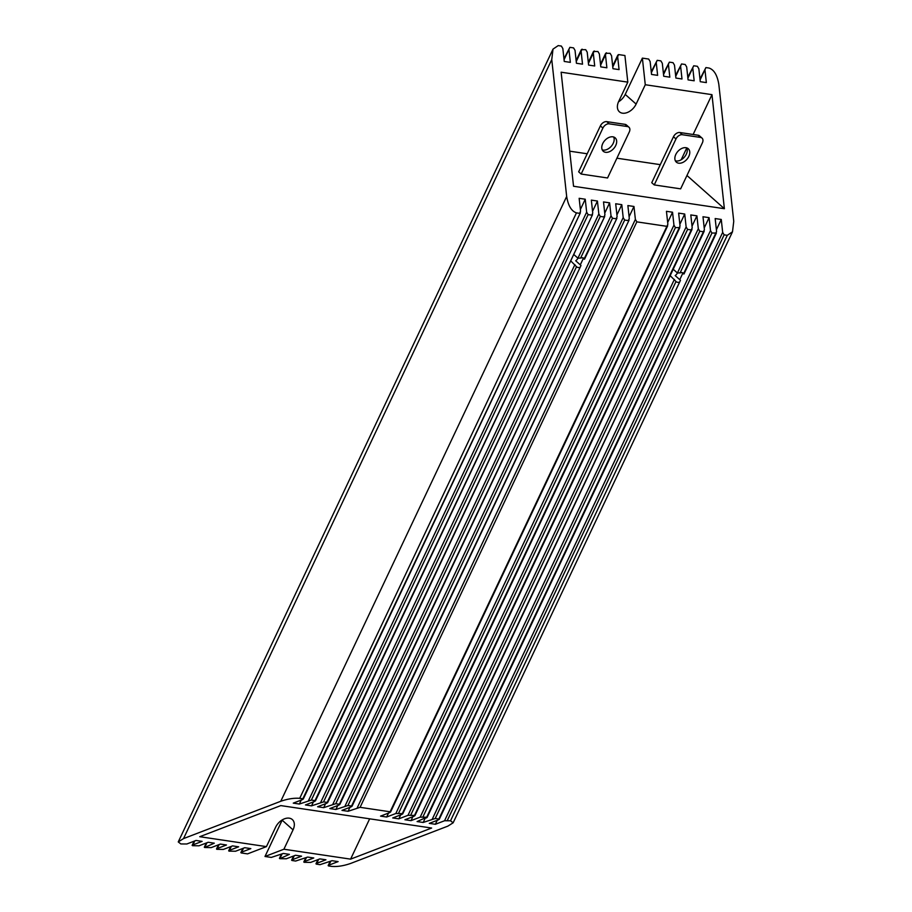 <?xml version="1.0" encoding="UTF-8"?>
<svg xmlns="http://www.w3.org/2000/svg" width="912" height="912" viewBox="0 0 912 912"><rect width="100%" height="100%" fill="white"/><g stroke="black" fill="none" stroke-linecap="round" stroke-linejoin="round"><path stroke-width="1.37" d="M716.387 229.767L721.267 219.461L722.669 232.389L724.139 234.851L727.286 235.319L732.496 231.808L733.75 221.32L718.838 84.463C717.322 75.217 714.062 69.745 709.069 68.047L705.911 67.579L704.942 69.677L706.355 82.604L700.268 81.692L698.854 68.765L697.395 66.302L693.736 65.767L692.767 67.864L694.169 80.792L688.081 79.88L686.679 66.952L685.208 64.49L681.56 63.954L680.591 66.052L681.994 78.979L675.906 78.067L674.492 65.14L673.033 62.677L669.374 62.141L668.405 64.239L669.818 77.167L663.719 76.255L662.317 63.327L660.847 60.865L657.199 60.329L656.23 62.426L657.632 75.354L651.544 74.442L650.131 61.514L648.671 59.052L642.379 58.117L645.274 84.736L636.12 104.082A12.05 8.06 -48.4 0 1 622.474 113.191A12.05 8.06 -48.4 0 1 619.396 111.8A12.05 8.06 -48.4 0 1 618.667 101.494L627.809 82.137L561.131 72.208L573.545 186.265L724.379 208.711L686.953 175.492M605.568 152.304A8.972 5.996 131.6 0 0 614.836 147.094A8.972 5.996 131.6 0 0 615.178 137.849A8.972 5.996 131.6 0 0 612.887 136.823A8.972 5.996 131.6 0 0 603.607 142.033A8.972 5.996 131.6 0 0 603.265 151.267A8.972 5.996 131.6 0 0 605.568 152.304M602.262 149.899A8.972 5.996 131.6 0 0 603.071 150.092A8.972 5.996 131.6 0 0 611.599 145.886A8.972 5.996 131.6 0 0 613.696 137.017M678.642 163.18A8.972 5.996 131.6 0 0 687.922 157.97A8.972 5.996 131.6 0 0 688.264 148.724A8.972 5.996 131.6 0 0 685.961 147.698A8.972 5.996 131.6 0 0 676.693 152.908A8.972 5.996 131.6 0 0 676.351 162.142A8.972 5.996 131.6 0 0 678.642 163.18M675.336 160.774A8.972 5.996 131.6 0 0 676.157 160.968A8.972 5.996 131.6 0 0 684.684 156.761A8.972 5.996 131.6 0 0 686.782 147.881M692.026 226.142L696.905 215.836L698.307 228.764L699.778 231.226L703.426 231.773L683.738 273.418A5.609 3.751 131.6 0 0 683.59 273.269A5.609 3.751 131.6 0 0 682.165 272.631A5.609 3.751 131.6 0 0 680.09 272.87L677.411 272.984L673.204 269.257M683.498 273.885L682.062 272.608M677.456 273.019A5.609 3.751 -48.4 0 1 675.176 275.584L680.466 280.292L679.657 282.059L426.679 817.232L420.193 817.129L411.004 820.652L412.874 816.696M427.067 817.54L680.466 280.292M670.183 275.652L676.009 281.512A5.609 3.751 131.6 0 0 676.157 281.66A5.609 3.751 131.6 0 0 677.582 282.298A5.609 3.751 131.6 0 0 679.657 282.059M582.586 257.811L584.273 258.609A5.609 3.751 131.6 0 0 584.125 258.472A5.609 3.751 131.6 0 0 582.688 257.822A5.609 3.751 131.6 0 0 580.613 258.073L577.934 258.176L573.728 254.448M584.022 259.088L604.736 216.44L584.535 259.19M570.707 260.855L576.532 266.714A5.609 3.751 131.6 0 0 576.68 266.851A5.609 3.751 131.6 0 0 578.117 267.501A5.609 3.751 131.6 0 0 580.18 267.25L581.001 265.483L575.7 260.786A5.609 3.751 131.6 0 0 577.98 258.221M327.602 802.731L581.001 265.483M609.239 123.85A5.609 3.751 131.6 0 0 602.889 128.079L600.392 125.867L578.664 171.832L581.161 174.044L607.552 177.977L629.28 132.012A5.609 3.751 131.6 0 0 628.938 127.213A5.609 3.751 131.6 0 0 627.502 126.563L625.016 124.351L606.742 121.638L609.239 123.85L627.502 126.563M660.288 164.65L616.9 158.198M587.203 153.775L569.726 151.175M682.324 134.725A5.609 3.751 131.6 0 0 675.974 138.955L673.478 136.743L651.749 182.708L654.246 184.919L680.637 188.852L702.365 142.888A5.609 3.751 131.6 0 0 702.023 138.088A5.609 3.751 131.6 0 0 700.587 137.438L698.102 135.227L679.828 132.514L682.324 134.725L700.587 137.438M576.133 60.591L581.297 49.681L585.732 49.693L587.203 52.155L588.605 65.083L594.704 65.983L593.29 53.067L588.422 63.361M219.154 844.546L217.284 848.513L226.472 844.991L220.373 844.079L211.196 847.613L204.698 847.51L214.286 843.178L208.198 842.266L199.01 845.8L192.523 845.698L192.922 844.888L192.523 845.698M582.084 49.145L576.247 61.549M282.298 819.865A12.05 8.06 -48.4 0 1 282.15 820.184L264.993 856.482L271.286 857.417L283.313 853.45L289.4 854.35L279.813 858.682L286.311 858.785L295.488 855.262L301.576 856.163L292.399 859.685L292 860.495L295.648 861.042L307.675 857.075L313.762 857.975L304.574 861.498L304.175 862.307L310.673 862.41L319.85 858.887L325.937 859.788L316.76 863.311L316.35 864.12L320.009 864.667L332.036 860.7L338.124 861.601L328.936 865.123L328.537 865.933L331.683 866.4C337.269 866.867 343.573 865.887 350.607 863.459L447.849 826.135L453.127 822.818L450.539 820.777L444.554 820.754L435.366 824.277L429.278 823.376L438.455 819.842L438.866 819.044L435.206 818.497L423.191 822.464L417.092 821.564L426.679 817.232L426.28 818.03M681.56 63.954L675.61 75.4M439.253 819.352L716.387 233.05L711.953 233.039L710.494 230.576L709.08 217.649L702.992 216.748L704.395 229.676L703.426 231.773L704.212 231.238L684 273.988M313.409 801.887L311.528 805.855L305.44 804.943L314.629 801.42L315.028 800.622L311.38 800.075L299.353 804.042L293.265 803.13L302.442 799.607L302.852 798.809L299.706 798.331C294.12 797.875 287.804 798.855 280.771 801.272L183.529 838.595L178.25 841.924L180.85 843.953L186.835 843.988L196.012 840.454L202.111 841.366L192.922 844.888L194.792 840.921M325.584 803.7L323.714 807.667L317.627 806.755L326.804 803.233L327.214 802.435L323.555 801.887L311.528 805.855M581.115 51.254L582.517 64.171L576.43 63.27L575.027 50.342L573.557 47.88L569.897 47.333L568.928 49.442L570.342 62.358L564.254 61.457L562.841 48.53L561.37 46.067L558.224 45.6L553.014 49.111L551.76 59.599L566.671 196.456C568.187 205.713 571.448 211.185 576.452 212.872L579.599 213.34L580.568 211.242L579.154 198.314L585.242 199.226L586.655 212.154L588.115 214.616L591.774 215.152L592.743 213.055L591.341 200.127L597.428 201.039L598.831 213.967L600.301 216.429L580.613 258.073M600.301 216.429L603.949 216.965L604.93 214.867L603.516 201.94L609.604 202.852L604.736 213.146M609.604 202.852L611.017 215.779L612.476 218.242L616.136 218.777L617.105 216.68L615.703 203.752L621.79 204.664L623.192 217.592L624.663 220.054L628.311 220.59L629.28 218.492L627.878 205.565L633.965 206.477L635.379 219.404L636.838 221.867L666.889 226.336L389.743 812.592L390.142 811.794L360.092 807.325L348.076 811.292L341.977 810.38L351.166 806.858L351.565 806.06L347.917 805.513L335.89 809.48L329.802 808.568L338.99 805.045L339.389 804.247L335.73 803.7L323.714 807.667M402.705 813.914L679.85 227.624L675.416 227.601L673.945 225.139L672.543 212.211L666.444 211.31L667.858 224.238L666.889 226.336L667.675 225.811L390.53 812.102M389.743 812.592L380.555 816.126L386.642 817.027L395.831 813.504L402.317 813.607L680.033 226.051L678.631 213.123L684.718 214.024L679.85 224.329M672.543 212.211L667.675 222.517M388.523 813.071L386.642 817.027M401.918 814.405L392.73 817.939L398.829 818.839L408.006 815.317L414.504 815.419L691.25 229.961L687.591 229.414L410.845 814.872M400.699 814.883L398.829 818.839M687.591 229.414L686.132 226.951L684.718 214.024M696.905 215.836L690.806 214.936L692.219 227.863L691.25 229.961L692.026 229.436L414.892 815.727M414.105 816.217L404.917 819.751L411.004 820.652M709.08 217.649L704.212 227.954M682.792 273.258L679.771 279.665M425.06 818.509L423.191 822.464M438.455 819.842L716.581 231.488L715.168 218.561L721.267 219.461M437.236 820.31L435.366 824.277M330.817 861.167L328.537 865.933M705.911 67.579L699.971 79.025M318.63 859.355L316.35 864.12M693.736 65.767L687.796 77.212M306.455 857.542L304.175 862.307M294.268 855.73L292 860.495M669.374 62.141L663.434 73.587M282.093 853.917L279.813 858.682M657.199 60.329L651.248 71.774M266.441 846.621L275.595 827.264A12.05 8.06 -48.4 0 1 292.319 819.557A12.05 8.06 -48.4 0 1 293.048 829.863L283.906 849.22L350.596 859.138L431.627 828.039L280.793 805.592L199.751 836.703L266.441 846.621L247.54 853.883L241.247 852.948L241.646 852.139L241.247 852.948M627.809 82.137L624.914 55.518L618.621 54.583L617.846 55.119L612.682 66.029M642.379 58.117L625.222 94.415A12.05 8.06 -48.4 0 1 618.518 101.802M618.621 54.583L612.784 66.986M243.515 848.171L241.646 852.139L250.834 848.616L244.735 847.704L235.558 851.238L229.06 851.135L229.459 850.326L229.06 851.135M600.495 64.216L605.659 53.306L610.094 53.318L611.564 55.78L612.967 68.708L619.066 69.608L617.652 56.692M606.446 52.771L600.609 65.174M231.34 846.359L229.459 850.326L238.648 846.803L232.56 845.891L223.372 849.425L216.885 849.323L217.284 848.513L216.885 849.323M588.32 62.404L593.484 51.494L597.919 51.505L599.378 53.968L600.791 66.895L606.879 67.796L605.477 54.88M594.259 50.958L593.29 53.067M206.978 842.734L204.698 847.51M569.897 47.333L563.958 58.778M302.442 799.607L580.374 212.815L303.24 799.106M585.242 199.226L580.374 209.521M301.222 800.075L299.353 804.042M314.629 801.42L592.561 214.628L315.415 800.918M597.428 201.039L592.561 211.333M326.804 803.233L580.18 267.25M583.315 258.461L580.294 264.856M338.99 805.045L616.922 218.253L339.777 804.544M621.79 204.664L616.922 214.958M337.771 805.513L335.89 809.48M351.166 806.858L629.098 220.066L351.964 806.356M633.965 206.477L629.098 216.771M349.946 807.325L348.076 811.292M724.379 208.711L711.964 94.654L645.274 84.736M681.173 159.782L686.793 147.904M693.131 134.486L711.964 94.654M283.906 849.22L264.993 856.482M369.656 818.816L350.596 859.138M625.016 124.351A5.609 3.751 -48.4 0 1 626.453 125.001L628.938 127.213M600.392 125.867A5.609 3.751 -48.4 0 1 606.742 121.638M602.889 128.079L581.161 174.044M698.102 135.227A5.609 3.751 -48.4 0 1 699.527 135.877L702.023 138.088M673.478 136.743A5.609 3.751 -48.4 0 1 679.828 132.514M675.974 138.955L654.246 184.919M680.591 66.052L675.712 76.357M698.307 228.764L677.411 272.984M699.778 231.226L680.09 272.87M574.902 264.583L320.716 802.321M598.831 213.967L577.934 258.176M576.532 266.714L323.555 801.887M636.838 221.867L360.092 807.325M635.379 219.404L357.253 807.758M673.945 225.139L395.831 813.504M675.416 227.601L398.669 813.059M686.132 226.951L408.006 815.317M674.378 279.38L420.193 817.129M676.009 281.512L423.031 816.685M710.494 230.576L432.368 818.942M711.953 233.039L435.206 818.497M722.669 232.389L444.554 820.754M724.139 234.851L447.393 820.31M727.286 235.319L450.539 820.777M704.942 69.677L700.074 79.982M692.767 67.864L687.899 78.17M668.405 64.239L663.537 74.545M656.23 62.426L651.35 72.732M568.928 49.442L564.061 59.736M551.76 59.599L183.529 838.595M566.671 196.456L280.771 801.272M576.452 212.872L299.706 798.331M586.655 212.154L308.541 800.519M588.115 214.616L311.38 800.075M611.017 215.779L332.891 804.133M612.476 218.242L335.73 803.7M623.192 217.592L345.078 805.946M624.663 220.054L347.917 805.513M636.12 104.082L625.222 94.415M293.048 829.863L282.15 820.184M732.496 231.808L453.127 822.818M330.133 861.43L328.149 865.625M317.946 859.617L315.962 863.812M305.771 857.804L303.787 862M293.596 855.992L291.601 860.187M281.409 854.179L279.425 858.374M242.843 848.434L240.848 852.64M230.656 846.621L228.673 850.828M218.481 844.808L216.497 849.015M206.294 842.996L204.311 847.202M194.119 841.183L192.136 845.39M553.014 49.111L178.25 841.924"/></g></svg>
